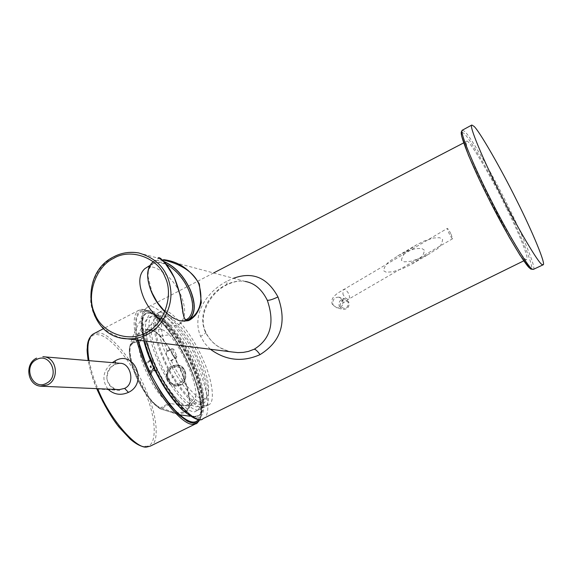 <?xml version="1.0" encoding="UTF-8"?>
<svg xmlns="http://www.w3.org/2000/svg" width="572" height="572" viewBox="0 0 572 572"><rect width="100%" height="100%" fill="white"/><g stroke="black" fill="none" stroke-linecap="round" stroke-linejoin="round"><path stroke-width="0.43" stroke-dasharray="2.86 2.15" d="M131.953 343.086C128.95 345.273 128.543 351.301 130.731 361.175C134.341 374.982 140.876 387.909 150.336 399.971L159.903 408.215C143.679 400.865 121.457 348.677 132.189 343.515L131.975 342.914L129.558 347.619C126.848 363.263 145.131 399.971 160.174 408.73L179.022 414.557L186.937 415.887L194.952 416.48C205.605 418.425 203.56 390.769 192.063 366.187C182.153 341.698 159.781 312.963 150.186 313.056L138.546 333.29L131.975 342.914M152.631 370.992L150.536 374.867L152.631 370.992L156.864 370.456L156.435 369.884L156.034 370.055L156.463 370.635L156.864 370.456M156.463 370.635L152.224 371.164M150.486 374.117L151.923 371.064L150.486 374.117L150.929 374.674M150.536 374.867L150.086 374.303M151.516 371.228L148.227 371.543L151.923 371.064M148.305 370.785L152.245 370.406L148.305 370.785L148.648 371.392M148.227 371.543L147.883 370.921M154.655 367.102L153.897 366.623L154.233 367.245L152.66 370.406L154.233 367.245M154.318 366.488L152.245 370.406M151.83 370.563L153.897 366.623M152.66 370.406L156.034 370.055M156.435 369.884L153.074 370.248M151.044 365.715L149.971 366.287L150.608 365.823L151.287 367.338L151.716 367.217L151.044 365.715L150.608 365.823M150.407 366.18L151.072 367.674L151.716 367.217M150.643 367.796L149.971 366.287M152.888 363.277L151.709 359.144L145.324 363.506L151.251 359.202L152.445 363.37L151.673 363.928L152.445 363.37M152.116 363.828L151.101 360.41L145.917 364.171L145.781 363.456M151.251 359.202L151.709 359.144M151.673 363.928L150.643 360.467L151.101 360.41M150.643 360.467L145.917 364.171M145.46 364.228L145.324 363.506M159.903 408.215L169.255 403.096C154.991 396.253 133.755 351.294 140.304 340.84L141.727 339.074L132.761 343.579C122.136 348.698 144.165 400.421 160.239 407.722L172.787 412.026C180.087 413.392 185.121 412.376 187.873 408.987L189.468 404.011L189.904 404.719C189.289 412.04 183.583 414.793 172.808 412.977L172.787 412.026M142.5 338.166C144.28 334.42 148.606 331.281 155.477 328.757L162.141 329.887C157.15 325.447 153.132 323.909 150.086 325.268L147.898 327.663C145.152 334.506 147.297 346.532 154.326 363.728C163.392 385.07 179.129 405.148 187.48 405.963L190.705 405.605L193.887 401.594C194.68 401.237 195.381 399.37 195.982 395.981L189.468 404.011C190.126 387.458 175.397 353.603 160.089 336.143C156.099 331.574 151.744 329.536 147.025 330.023L139.232 333.991L133.355 342.521L142.5 338.166L141.727 339.074M193.458 402.13C189.182 405.269 184.227 406.213 178.593 404.969L170.613 403.503L161.611 408.437L161.347 409.273M169.255 403.096L170.613 403.503M171.364 360.703C181.267 382.961 200.357 403.46 205.484 398.441C210.939 393.214 209.359 380.201 200.743 359.402C191.012 335.821 170.456 311.94 164.593 317.603C159.674 322.079 160.603 333.383 167.389 351.523L166.18 351.473L166.666 355.827L170.485 360.617L171.364 360.703L176.298 358.194L176.912 356.242L174.067 349.678L172.973 348.856L167.389 351.523M162.141 329.887C163.084 329.594 165.501 331.224 169.405 334.777L159.853 336.086C155.877 331.553 151.601 329.536 147.025 330.023L155.477 328.757M195.982 395.981C196.489 381.174 183.133 350.565 169.405 334.777M132.525 342.027L133.355 342.521L132.761 343.579L132.189 343.515M189.904 404.719C190.569 387.83 175.568 353.346 159.967 335.542C152.924 327.92 145.788 327.17 138.546 333.29L139.232 333.991M150.65 312.655L146.289 313.242C138.789 315.866 141.92 340.39 151.794 362.198C163.871 392.556 191.162 423.037 198.148 415.808L198.177 415.794C206.263 413.449 202.617 387.609 192.621 365.937C182.683 341.384 160.26 312.569 150.65 312.655M193.1 365.694C181.031 336.007 154.254 305.384 146.768 312.977C139.275 315.601 142.428 340.118 152.309 361.933C164.386 392.306 191.677 422.801 198.648 415.572C206.757 413.277 203.117 387.416 193.1 365.694M191.363 365.537C180.445 338.631 156.156 310.825 149.335 317.531C142.414 319.769 145.252 342.192 154.29 362.119C165.322 389.825 190.204 417.56 196.496 410.796C203.746 408.558 200.415 385.185 191.363 365.537M194.63 363.892C203.696 383.547 207.085 406.914 199.878 409.123C193.643 415.858 168.811 388.081 157.75 360.36C148.699 340.419 145.803 318.011 152.681 315.801C159.452 309.123 183.691 336.972 194.63 363.892M159.345 360.346C169.655 386.171 192.785 412.076 198.613 405.798C205.312 403.739 202.173 381.989 193.715 363.649C183.512 338.524 160.889 312.555 154.604 318.783C148.756 324.381 150.336 338.231 159.345 360.346M197.933 361.525C187.695 336.393 165.136 310.36 158.916 316.552C153.132 322.115 154.755 335.964 163.785 358.086C174.138 383.926 197.204 409.895 202.967 403.646C209.617 401.615 206.406 379.872 197.933 361.525M162.741 357.822C173.845 385.557 198.606 413.413 204.762 406.706C211.905 404.533 208.437 381.181 199.356 361.511C188.374 334.584 164.2 306.656 157.522 313.299C150.701 315.472 153.675 337.866 162.741 357.822M166.666 355.827C157.579 335.864 154.547 313.485 161.311 311.332C167.932 304.726 192.056 332.711 203.06 359.645C212.155 379.329 215.68 402.667 208.594 404.812C202.502 411.49 177.799 383.576 166.666 355.827M451.079 234.27L452.595 238.746C451.959 238.581 450.7 236.636 448.82 232.904L447.304 228.428C447.947 228.6 449.206 230.545 451.079 234.27M151.673 292.585C146.153 278.972 146.546 269.312 152.846 263.599L148.92 269.14C148.448 269.512 148.177 272.079 148.098 276.848L152.045 292.22C158.93 309.695 178.142 324.424 185.907 320.034C180.595 322.215 173.602 319.483 164.922 311.854C184.234 331.224 200.922 315.508 188.646 289.961C176.748 260.067 143.2 251.794 148.034 280.116M160.453 319.891C168.511 325.604 174.81 327.02 179.336 324.131C185.914 318.318 186.379 308.537 180.738 294.787C173.731 276.877 152.517 261.404 144.909 268.611M232.039 351.973C219.934 349.707 211.004 343.021 205.269 331.91C196.904 312.777 210.732 292.292 225.711 285.02C232.218 281.624 238.76 280.43 245.338 281.46L245.338 281.46C239.675 280.409 233.433 281.581 226.619 284.956L227.234 281.081L233.505 278.292M424.381 250.171L421.778 248.441L415.522 248.641L406.249 251.587L397.697 255.906C392.592 260.103 385.599 261.368 383.583 270.713L386.264 272.243L392.699 271.772L402.559 268.64L411.89 264.057C416.352 260.253 423.144 259.352 424.381 250.171M401.38 260.31C403.818 250.414 410.632 249.614 415.787 245.274L424.26 240.976L433.426 238.016L439.661 237.695L442.649 239.518C441.005 249.406 434.598 249.471 430.151 253.453L420.82 258.051L410.903 261.261L404.368 261.862L401.38 260.31M210.382 349.249L204.74 343.364L200.579 336.307C191.22 314.378 207.143 291.234 227.234 281.081M506.763 208.701C518.926 233.126 529.615 259.652 526.669 259.409C526.004 264.45 502.345 225.246 485.957 191.112C473.609 166.187 463.699 141.141 466.516 141.398C467.66 136.887 490.905 175.861 506.763 208.701M157.986 258.079L160.11 258.823L157.986 258.079M189.017 319.812C179.129 322.73 184.942 299.614 174.374 278.106C165.909 263.442 160.503 256.971 158.144 258.694L161.683 259.831M164.972 311.74C175.111 320.792 183.054 323.545 188.81 319.998L189.296 319.676M163.463 261.29C159.295 259.96 155.77 260.203 152.881 262.019M171.793 366.001C162.784 370.184 165.179 386.336 175.761 386.1L180.051 385.092C188.96 381.002 186.829 365.058 176.426 364.986L171.793 366.001M172.322 367.224C162.412 372.193 169.591 388.86 179.522 383.869C189.496 378.893 182.225 362.169 172.322 367.224M198.455 419.433C206.728 406.02 191.627 361.361 169.848 332.146C147.54 302.245 130.223 304.018 138.131 340.19M183.412 371.764C178.864 361.604 163.764 369.255 168.447 379.293C172.458 389.425 187.645 381.824 183.412 371.764M107.886 389.139C101.416 379.565 102.881 370.727 112.276 362.634M114.529 364.578L119.963 363.291L114.529 364.578C103.067 369.226 104.719 389.153 118.197 389.589C117.403 389.99 114.972 388.903 110.889 386.336C107.557 381.86 106.285 378.664 107.071 376.748C107.808 371.078 110.432 367.002 114.958 364.507L115.48 362.905M462.004 132.139L464.035 133.448C469.827 138.181 492.985 178.457 508.251 209.96C524.224 242.035 536.35 273.759 530.173 268.397M533.354 269.383C536.801 269.24 522.615 234.906 507.493 204.919C491.899 173.266 470.341 136.186 464.721 131.453L462.391 130.166M172.308 349.006L171.45 348.906L166.502 351.422M174.067 349.678L172.122 348.763L171.128 348.956L166.18 351.473M176.912 356.242L176.112 356.163C173.502 353.782 172.551 351.587 173.259 349.585M176.112 356.163L175.447 358.108C172.158 355.405 170.721 352.352 171.128 348.956L172.973 348.863M170.485 360.617L175.447 358.108L176.298 358.194M159.967 335.542L159.853 336.086C174.453 352.116 190.433 388.617 189.375 404.225L187.873 408.987L193.887 401.594M160.038 408.644L160.789 409.03M150.186 313.056L146.425 313.356L143.522 315.944C140.855 320.585 140.969 328.907 143.872 340.905M178.814 406.342C185.328 412.92 190.505 416.294 194.344 416.459L194.952 416.48M343.493 295.274L342.928 294.044L343.186 289.554C345.016 289.032 346.889 290.497 348.806 293.944L349.614 297.104L348.798 299.063C347.161 299.592 345.388 298.327 343.493 295.274M342.714 300.1L339.046 297.175C334.477 297.19 332.439 299.556 332.925 304.268L333.483 305.477L336.958 307.843C341.827 307.593 343.751 305.012 342.714 300.1M339.282 306.528L343.014 309.438C347.805 309.202 349.699 306.663 348.698 301.809L345.08 298.927C340.218 299.084 338.288 301.616 339.282 306.528M348.191 302.223C343.107 298.334 340.44 299.664 340.19 306.227C345.266 310.131 347.933 308.794 348.191 302.223M121.9 338.109C103.453 332.275 93.064 320.234 90.726 302.002C90.14 281.331 97.783 266.302 113.664 256.921M151.609 361.869C138.91 333.891 138.817 306.885 150.422 310.768C160.575 311.175 183.226 340.297 193.701 365.751C205.477 391.291 207.586 419.319 196.768 417.803C187.53 419.834 162.87 389.696 151.609 361.869M146.003 341.177C140.962 322.336 141.313 311.139 147.054 307.572C155.191 299.628 183.97 332.754 196.954 364.671C207.736 388.009 211.797 415.916 203.174 418.554M205.269 331.91L205.834 332.275C205.67 333.233 203.918 334.577 200.579 336.307M225.711 285.02L226.619 284.956C211.604 291.842 197.011 314.693 205.834 332.275C208.987 339.017 213.928 344.237 220.656 347.948C227.813 351.044 231.61 352.381 232.025 351.966M163.806 261.611C150.493 255.377 142.65 273.058 151.83 292.156C158.716 310.217 180.13 326.247 187.873 320.213M149.564 265.673L152.846 263.599C156.292 261.383 160.775 261.59 166.288 264.235M171.993 366.023C162.991 370.198 165.387 386.343 175.962 386.114L180.251 385.106C189.153 381.009 187.03 365.072 176.626 365.007L171.993 366.023M167.789 379.851C165.987 374.124 167.524 369.676 172.386 366.502C183.169 360.575 191.398 379.508 180.244 384.649C174.839 386.636 170.692 385.035 167.789 379.851L176.398 375.568M136.436 339.975C132.69 323.387 133.541 313.456 138.982 310.181L143.822 309.588C154.197 310.153 176.698 337.78 188.424 364.3C200.436 389.024 205.663 420.155 196.289 423.523M137.652 340.125C129.415 303.703 146.611 300.879 168.811 330.151C190.934 359.237 206.742 403.932 199.621 419.448M150.35 446.11C160.06 442.957 156.942 414.207 146.146 390.526C135.557 363.628 110.346 332.525 98.834 332.99L93.622 333.791M145.445 446.239C157.8 447.754 156.721 417.438 144.523 391.076C133.912 364.586 109.702 334.784 98.191 334.806C85.207 331.202 83.927 359.867 96.954 389.017C108.079 417.939 135.185 449.42 145.445 446.239M88.989 360.646L92.521 374.61L97.733 388.688M40.798 386.2C27.041 385.392 24.875 363.785 36.622 358.143M96.954 389.017L120.957 390.426M140.304 340.84L147.898 327.67M187.48 405.963L178.593 404.962M205.484 398.441L190.705 405.605M164.593 317.603L150.086 325.268M146.289 313.242L146.768 312.977M146.346 313.206L143.522 315.944C136.787 325.883 132.132 336.443 129.558 347.619L130.731 361.175M150.336 399.971L160.16 408.73M160.803 409.037L179.579 414.8M189.961 416.209L194.344 416.459L198.648 415.572M154.604 318.783L158.916 316.552M202.967 403.646L198.613 405.798M149.335 317.531L152.681 315.801M157.522 313.299L161.311 311.332M199.878 409.123L196.496 410.796M208.594 404.812L204.762 406.706M452.595 238.746L348.798 299.063L342.206 303.632L342.156 299.628L339.046 297.175L345.08 298.927L348.727 301.83C349.764 306.663 347.862 309.202 343.014 309.438L336.958 307.843L332.532 304.776L331.932 303.36L331.832 300.35L332.604 298.298L334.599 295.731L337.623 293.171L447.304 228.428M213.585 272.966L147.054 307.572C142.928 310.553 140.941 315.179 141.077 321.45C140.691 324.767 141.677 331.267 144.022 340.926M397.704 255.906L415.787 245.281M411.883 264.05L430.144 253.453M523.78 260.832L526.669 259.409M245.338 281.46L164.178 259.752M138.617 252.917L157.994 258.101M153.375 261.704L158.144 258.694L158.272 258.108L159.781 258.651M189.754 319.433L188.81 319.998M179.336 324.131L187.38 319.326M466.516 141.398L463.677 142.878M176.426 364.986L176.626 365.007C189.168 364.9 186.758 384.77 180.28 385.099L175.761 386.1M200.043 419.419C201.558 415.994 201.98 410.653 201.301 403.389C198.076 383.04 188.889 360.889 173.731 336.937C156.22 310.832 142.778 307.357 138.982 310.181L103.639 328.578M96.711 388.645L91.491 374.288L88.167 360.575"/><path stroke-width="0.86" d="M474.059 126.376C479.486 131.245 500.979 168.597 516.673 200.357C531.874 230.473 546.339 264.829 543.093 264.822L542.013 264.486C538.474 263.27 517.152 227.349 499.656 192.256C483.326 160.103 468.64 125.125 471.814 125.032L474.059 126.376M148.034 280.116C150.2 292.12 155.827 302.702 164.922 311.854L157.186 302.602L151.673 292.585M149.564 265.673L144.909 268.611C138.56 274.345 138.131 284.005 143.608 297.583C147.311 306.227 152.931 313.663 160.453 319.891M233.505 278.292C252.595 271.307 267.41 277.52 277.963 296.932C287.101 322.301 281.117 341.534 260.024 354.633C257.629 351.258 255.713 349.442 254.29 349.192L248.398 351.422L243.272 352.388L237.888 352.602L232.039 351.973M260.024 354.633C242.464 362.391 225.919 360.596 210.382 349.249M245.338 281.46C254.583 283.097 261.912 289.382 267.317 300.314C269.469 300.45 273.016 299.32 277.963 296.932M254.29 349.192C270.62 339.017 274.96 322.73 267.317 300.314M163.628 259.631L164.171 259.752C178.671 261.583 190.397 269.648 199.349 283.948L201.323 302.609C199.542 308.358 197.476 312.669 195.138 315.544C190.433 320.399 187.187 321.893 185.399 320.041C184.034 318.168 183.011 314.057 182.346 307.707L179.908 294.508L174.481 277.963C165.522 262.662 160.024 256.034 157.986 258.079M161.683 259.831C172.143 261.383 192.642 268.525 198.863 284.112C203.36 300.136 200.415 311.854 190.033 319.262L189.017 319.812M153.375 261.704L152.881 262.019C146.339 267.961 145.939 278.006 151.68 292.163L157.221 302.295L164.972 311.74M189.296 319.676C195.624 313.399 195.896 303.324 190.118 289.446C183.598 275.468 174.717 266.08 163.463 261.29M138.131 340.19L144.766 360.417C152.61 379.622 162.677 396.232 174.96 410.238C186.572 421.85 194.401 424.91 198.455 419.433M112.276 362.634L115.079 360.903C133.991 349.256 148.47 383.004 128.457 392.378C120.778 395.731 113.921 394.644 107.886 389.139M36.622 358.143L36.465 358.172C23.838 364.178 27.656 386.679 41.963 386.25L119.283 389.632L124.639 388.388C135.578 383.597 130.781 362.834 119.963 363.291L42.85 356.706C57.014 356.706 59.838 379.093 47.676 384.842L40.798 386.2M462.004 132.139C457.764 130.602 471.399 164.486 487.609 196.546C504.668 231.052 526.419 267.338 530.173 268.397M533.354 269.383L530.923 269.112L529.257 267.76L520.034 255.205L509.273 237.273L490.154 201.616L479.708 180.323L468.532 155.412L461.675 136.286L461.204 132.139L462.383 130.173C458.994 130.387 473.38 165.337 489.639 197.354C507.021 232.311 528.464 267.975 532.203 269.076L533.347 269.391L543.093 264.822M143.872 340.905C149.092 362.076 163.32 389.768 178.814 406.342M113.664 256.921C120.999 252.86 129.322 251.523 138.617 252.917C157.314 258.337 167.961 270.32 170.578 288.881C173.202 307.328 161.44 327.928 147.126 334.548C141.227 337.673 134.592 339.096 127.227 338.817L121.9 338.109M144.022 340.926L151.387 361.747C159.824 381.016 169.927 396.889 181.681 409.359C193.243 418.904 200.407 421.964 203.174 418.554C195.781 426.583 166.173 393.557 153.01 360.503L146.003 341.177M113.649 258.344C130.402 247.876 157.922 257.586 164.95 276.848C174.281 294.887 163.928 324.989 145.746 332.818C128.6 343.107 101.444 332.682 94.773 313.656C85.829 295.81 95.831 266.409 113.649 258.344M198.863 284.112L199.349 283.948M159.781 258.651C164.071 260.453 168.976 266.895 174.503 277.971L174.503 278.006C178.657 288.109 181.424 298.942 182.804 310.482C183.612 319.312 186.022 322.243 190.033 319.262L189.754 319.433M187.873 320.213C195.359 314.707 196.06 304.454 189.975 289.461C183.612 275.768 174.889 266.481 163.806 261.611M166.288 264.235C176.019 269.898 183.476 278.471 188.646 289.961C194.33 303.746 193.908 313.535 187.38 319.326L185.914 320.041L187.38 319.326M97.733 388.688C109.195 418.254 136.758 450.15 147.168 446.904L150.35 446.11L196.289 423.523L193.35 424.195C184.227 426.319 160.653 399.435 148.162 371.836L141.777 356.949L136.436 339.975M199.621 419.448L197.948 421.535L195.881 422.715L193.458 423.058L190.547 422.551L187.158 421.099L179.122 415.122L170.027 405.233L160.896 392.456L149.185 371.385L142.886 356.706L137.652 340.125M88.167 360.575C86.329 345.931 87.444 351.008 87.352 345.974C87.773 340.411 89.861 336.35 93.622 333.791C88.138 336.794 86.594 345.745 88.989 360.646M115.48 362.905L115.079 360.903M128.457 392.378L124.639 388.388M46.346 383.319C32.561 390.976 22.415 366.302 36.515 359.559C50.243 351.773 60.575 376.562 46.346 383.319M462.383 130.173L471.814 125.032M179.579 414.8L189.961 416.209M232.025 351.966L127.227 338.817C86.258 337.695 77.628 274.31 113.499 256.935C121.192 252.795 129.565 251.451 138.617 252.917M203.174 418.554L523.78 260.832M463.677 142.878L213.585 272.966M196.289 423.523C196.21 424.274 197.462 422.908 200.043 419.419M150.35 446.11L146.732 447.025C142.121 447.218 136.622 444.587 130.23 439.124L119.09 427.227C111.633 417.975 104.175 405.112 96.711 388.645M93.622 333.791L103.639 328.578"/></g></svg>

